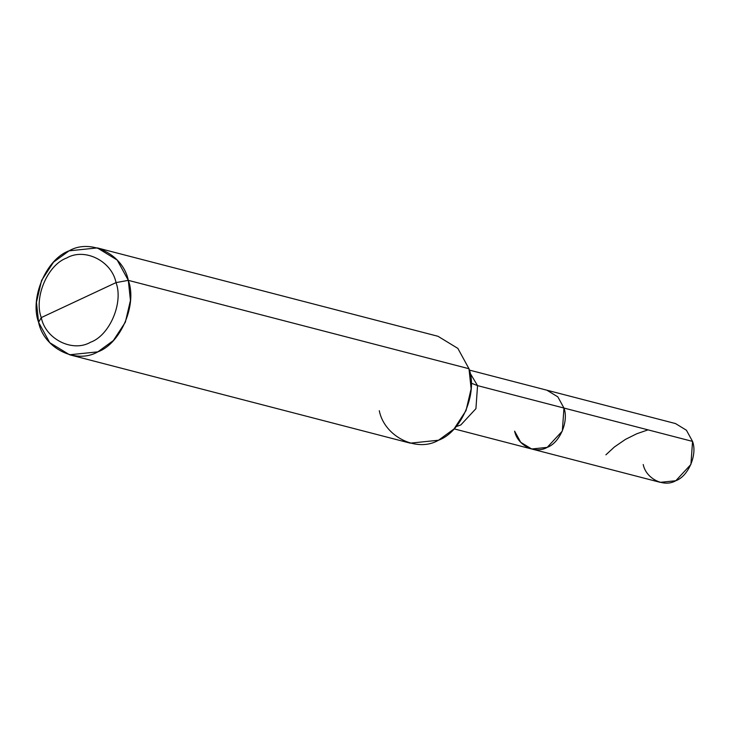 <?xml version="1.0" encoding="UTF-8"?>
<svg xmlns="http://www.w3.org/2000/svg" width="729" height="729" viewBox="0 0 729 729"><rect width="100%" height="100%" fill="white"/><g stroke="black" fill="none" stroke-linecap="round" stroke-linejoin="round"><path stroke-width="1.09" d="M469.348 370.086L675.51 423.567L686.426 430.228L692.55 441.409L563.964 408.049C568.975 421.28 559.763 442.904 547.206 447.378C535.35 454.331 517.435 445.401 514.619 431.149L520.743 442.321L531.669 448.991L547.206 447.378L562.332 431.076L563.964 408.049L557.84 396.868L546.914 390.206L557.84 396.868L563.964 408.049L562.332 431.076L547.206 447.378L531.669 448.991L660.255 482.343L675.792 480.739L690.919 464.437L692.55 441.409L477.55 385.632L470.032 373.048L477.55 385.632L471.198 383.144L477.55 385.632L475.928 408.659L460.801 424.961L456.144 426.611L460.801 424.961L475.928 408.659L477.55 385.632L563.964 408.049C568.975 421.28 559.763 442.904 547.206 447.378C535.35 454.331 517.435 445.401 514.619 431.149M692.55 441.409C697.571 454.632 688.349 476.265 675.792 480.739C663.946 487.692 646.022 478.762 643.215 464.501M78.65 300.102L116.029 282.606C123.629 302.644 109.669 335.413 90.642 342.193C72.681 352.727 45.535 339.204 41.271 317.598L116.029 282.606L128.304 280.346L117.178 260.025L97.312 247.906L69.064 250.84L53.563 262.112L41.562 280.474L36.45 302.271L38.601 322.336L41.271 317.598C33.671 297.55 47.631 264.782 66.658 258.011C84.619 247.468 111.765 261 116.029 282.606C111.765 261 84.619 247.468 66.658 258.011C47.631 264.782 33.671 297.55 41.271 317.598L78.65 300.102M97.312 247.906L437.992 336.288L457.858 348.398L468.984 368.728L128.304 280.346C123.192 254.421 90.606 238.192 69.064 250.84C46.228 258.968 29.47 298.289 38.601 322.336L41.271 317.598C45.535 339.204 72.681 352.727 90.642 342.193C109.669 335.413 123.629 302.644 116.029 282.606L128.304 280.346L130.445 300.412L125.342 322.209L113.332 340.58L97.841 351.852L69.583 354.777L49.727 342.666L38.601 322.336C43.713 348.271 76.29 364.5 97.841 351.852C120.668 343.724 137.426 304.403 128.304 280.346L468.984 368.728C478.106 392.776 461.357 432.097 438.521 440.234C416.97 452.873 384.393 436.644 379.28 410.719M69.583 354.777L410.272 443.159L438.521 440.234L454.021 428.953L466.022 410.591L471.134 388.794L468.984 368.728M648.035 429.855L636.69 433.791L625.455 439.387L614.447 446.95L605.899 454.823M454.103 428.862L531.669 448.991"/></g></svg>
